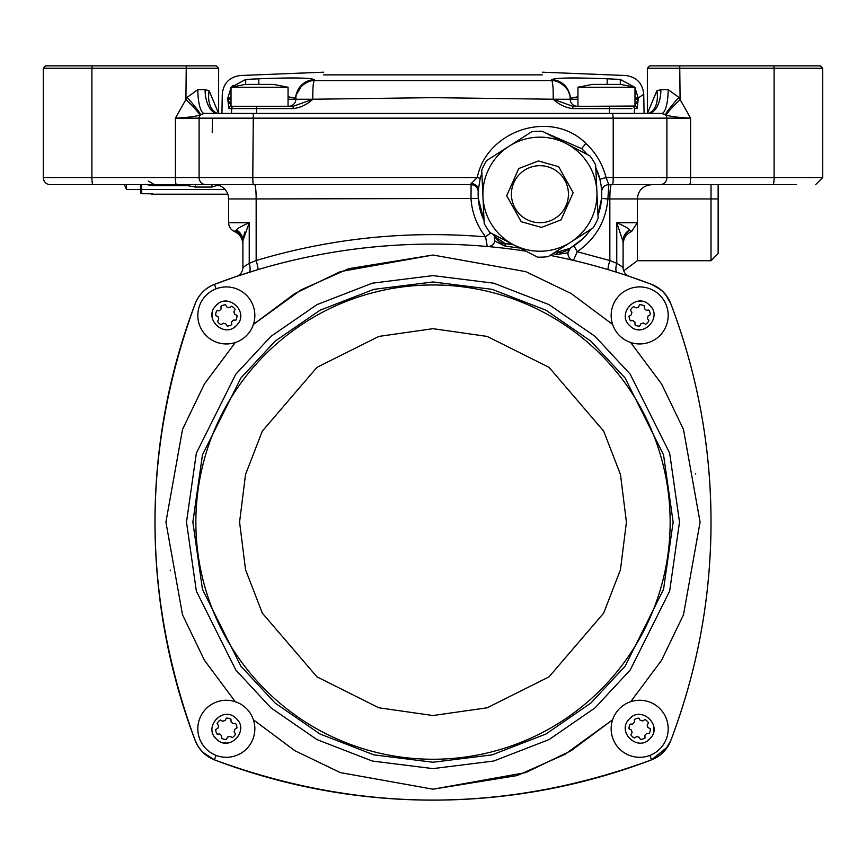 <?xml version="1.0" encoding="UTF-8"?>
<svg xmlns="http://www.w3.org/2000/svg" width="866" height="866" viewBox="0 0 866 866"><rect width="100%" height="100%" fill="white"/><g stroke="black" fill="none" stroke-linecap="round" stroke-linejoin="round"><path stroke-width="1.3" d="M243.411 267.107L249.235 263.307L256.163 260.536L256.163 198.942L228.646 198.942L228.646 222.703A9.504 9.504 0 0 0 234.35 231.417L236.44 229.912C236.905 228.732 241.17 226.329 249.235 222.703L242.902 240.716L242.902 267.453L242.902 241.755M228.646 198.942A14.257 14.257 0 0 0 214.389 184.685M256.368 260.471L256.163 260.536C330.66 238.226 407.139 230.324 485.566 236.84C476.95 225.712 472.1 213.079 471.017 198.942L471.082 183.592L477.274 177.552L43.3 177.552A7.134 7.134 0 0 0 50.434 184.685L471.061 184.685A7.134 7.134 0 0 1 478.184 192.057L478.292 198.455L484.051 220.549A61.778 61.778 0 0 1 478.281 190.109L478.184 192.057A7.134 7.134 0 0 0 478.194 191.819M141.678 184.685L141.678 193.713A0.953 0.92 0 0 1 140.725 192.793L140.725 184.685L140.725 192.111L140.725 189.438L126.468 189.438L124.466 184.685M550.126 255.383A613.063 613.063 0 0 1 651.524 284.362L629.56 276.449L651.524 284.362A33.265 33.265 0 0 1 670.749 303.587C697.476 373.852 710.899 446.694 711.018 522.111C710.986 447.213 697.563 374.372 670.749 303.587A613.063 613.063 0 0 1 670.749 740.636C697.476 670.371 710.899 597.529 711.018 522.111C710.986 597.01 697.563 669.851 670.749 740.636L665.543 749.685M734.779 184.685L727.364 184.685M50.434 184.685L92.954 184.685A7.134 1.05 90 0 1 91.904 177.552L91.904 68.252L43.3 68.252L43.3 177.552M601.686 196.138L601.708 194.341M601.036 185.086L599.889 179.273L595.808 167.831A61.778 61.778 0 0 1 597.995 215.298L601.567 198.455L607.91 198.942C605.875 221.285 595.646 238.875 577.221 251.725L609.837 260.536L616.765 263.307L623.098 267.453L623.098 240.716L623.098 267.453A9.504 9.504 0 0 0 629.56 276.449L621.149 273.678M589.259 231.395L590.699 229.393A61.778 61.778 0 0 1 571.452 247.33L582.428 239.038M584.734 236.732L587.668 233.409M647.357 113.403L647.357 68.252L774.096 68.252L774.096 177.552A7.134 1.05 90 0 1 773.046 184.685L796.558 184.685M216.262 65.87L218.643 68.252L91.904 68.252L92.251 65.87L216.262 65.87L218.643 68.252L218.643 113.403L221.934 113.403L222.27 94.156C223.417 83.223 229.425 77.009 240.315 75.504L323.689 72.192M629.961 230.324A14.257 13.369 180 0 0 623.098 241.755L616.765 222.703C624.83 226.329 629.095 228.732 629.56 229.912L631.65 231.417C626.215 234.08 623.368 238.431 623.098 244.483M622.589 267.107L621.972 266.696M621.193 266.176L616.765 263.307A9.504 3.042 107.5 0 0 617.079 272.379L608.159 269.651A9.504 0.996 106.6 0 1 609.837 260.536L609.837 198.942A14.257 1.559 90 0 1 611.396 184.685M670.749 740.636A33.265 33.265 0 0 1 651.524 759.861C506.101 813.488 360.418 813.488 214.476 759.861A33.265 33.265 0 0 1 195.251 740.636C141.623 595.213 141.623 449.53 195.251 303.587C198.899 294.462 205.307 288.053 214.476 284.362L236.44 276.449L214.476 284.362C205.361 288.01 198.953 294.418 195.251 303.587C141.623 449.01 141.623 594.693 195.251 740.636L198.401 746.849L202.817 752.305L214.476 759.861C359.899 813.488 505.582 813.488 651.524 759.861L667.567 746.893M198.401 746.849L200.457 749.685M670.749 303.587L665.543 294.537M663.194 291.929L657.792 287.544M242.989 239.081L244.829 232.012M246.842 264.834L245.695 265.591M244.807 266.176L244.05 266.674M649.933 755.379L651.524 759.861A613.063 613.063 0 0 1 214.476 759.861L205.426 754.654M663.194 752.294L657.792 756.668M651.524 284.362L660.574 289.569M663.183 291.907L667.567 297.319M623.098 225.625L616.765 222.703L616.765 263.307M154.982 184.685L202.503 184.685M182.813 184.685L188.063 185.725L152.546 185.725L152.546 184.685L147.859 184.685M718.141 184.685L718.141 253.597L718.141 198.942L637.354 198.942L637.354 260.72L711.018 260.72L711.018 184.685L663.497 184.685L773.046 184.685M663.497 184.685L637.354 184.685M659.935 184.685L689.542 184.685A7.134 1.05 90 0 0 690.592 177.552L666.907 177.552A7.134 6.971 90 0 1 659.935 184.685L608.798 184.685L607.91 198.942L637.354 198.942C638.199 190.282 642.951 185.53 651.611 184.685M623.098 240.716A14.257 12.903 180 0 1 629.56 229.912M242.902 274.305L243.757 274.024M228.646 222.703L249.235 222.703L249.235 263.307A9.504 3.042 -107.5 0 1 248.921 272.379L260.688 268.806M605.312 268.806L608.159 269.651M242.902 240.716A14.257 12.903 -0 0 0 236.44 229.912M236.44 276.449A9.504 9.504 0 0 0 242.902 267.453A9.504 9.504 0 0 1 236.44 276.449L257.841 269.651C315.289 252.601 373.679 244.082 433 244.093M574.97 260.753L573.454 260.395A7.134 7.134 0 0 1 567.988 252.829L556.784 254.463L552.822 253.662M601.708 194.19L601.675 192.025A7.134 7.134 0 0 1 608.798 184.685L606.059 177.552L599.889 179.273M256.163 260.536A9.504 0.996 -106.6 0 1 257.841 269.651M219.737 185.725L216.164 185.725L212.008 187.056L195.38 187.056L188.063 185.725M216.164 185.725L217.453 185.021M152.546 185.725L147.047 184.685M150.652 193.713L152.611 194.19A4.752 4.752 0 0 1 150.706 193.789A4.752 4.752 0 0 0 152.611 194.19L227.834 194.19M519.925 248.055L504.975 246.106L494.865 241.04A7.134 7.134 0 0 1 487.287 246.496L485.566 236.84L490.665 232.911M573.454 260.395L577.221 251.725L573.931 245.771M601.664 191.808L601.123 185.67M587.245 154.462L581.681 148.649A61.778 61.778 0 0 1 587.245 154.462M822.7 68.252L774.096 68.252L773.749 65.87L820.318 65.87L822.7 68.252L822.7 177.552L690.592 177.552L690.592 118.155C678.533 117.549 670.414 116.509 666.235 115.059A23.761 2.403 137.1 0 1 680.091 99.579L679.745 65.87L773.749 65.87M254.604 184.685A14.257 1.559 -90 0 1 256.163 198.942L478.292 198.455M666.235 115.059L661.7 113.403L204.3 113.403L207.732 113.403L204.3 113.403L199.765 115.059C195.586 116.509 187.467 117.549 175.408 118.155L187.143 97.36L197.849 89.631A23.761 6.441 -90 0 0 204.3 113.403L208.782 113.403M471.082 183.592A7.134 6.04 -176.2 0 1 478.281 190.109L480.229 178.288L477.274 177.552C486.67 130.214 551.436 108.899 585.838 143.399C595.895 152.762 602.639 164.15 606.059 177.552L613.215 177.552A7.134 0.779 90 0 1 612.435 184.685M152.6 193.713L151.214 193.789M151.669 193.789L141.678 193.713L152.611 193.713M556.784 254.463L557.26 252.136C560.064 253.5 564.34 252.233 570.099 248.358L567.988 252.829A7.134 7.134 0 0 1 569.298 249.289M569.482 249.062A7.134 7.134 0 0 1 570.077 248.38L570.153 248.315A7.134 7.134 0 0 1 571.452 247.33A7.134 7.134 0 0 0 570.153 248.315L557.26 252.136A617.653 617.653 0 0 0 555.701 251.811M494.497 236.645A7.134 7.134 0 0 0 494.27 236.147L494.865 241.04M494.226 236.072L494.226 236.072A7.134 7.134 0 0 0 493.306 234.718A7.134 7.134 0 0 1 494.226 236.072L505.17 243.562A617.815 617.815 0 0 1 513.192 244.569M494.259 236.126C498.502 241.614 502.172 244.158 505.257 243.747L504.975 246.106M492.613 233.917L493.306 234.718A61.778 61.778 0 0 1 492.613 233.917M647.4 113.403L656.883 90.8L660.899 89.631L668.151 89.631A23.761 6.441 90 0 1 661.7 113.403L662.728 113.511M647.357 68.252L649.738 65.87L679.745 65.87M545.039 132.617L581.681 148.649L585.838 143.399M555.896 251.681A617.815 617.815 0 0 1 557.412 251.995M529.18 133.353L489.16 158.987M481.864 173.081L480.229 178.288M668.151 89.631L678.857 97.36L690.592 118.155L613.215 118.155L613.215 177.552L666.907 177.552L666.907 118.155A4.752 4.655 90 0 0 665.434 114.691A23.761 1.851 -48.1 0 1 678.857 97.36M43.3 68.252L45.682 65.87L92.251 65.87M197.849 89.631L205.101 89.631L209.117 90.8L218.6 113.403M186.255 65.87L185.909 99.579A23.761 2.403 -137.1 0 1 199.765 115.059M212.213 132.411L212.484 118.155M656.883 90.8A23.761 15.404 -107.5 0 1 648.396 113.403A23.761 12.481 90 0 0 660.899 89.631M611.136 113.403L648.19 113.468M612.695 113.403L613.215 118.155L199.093 118.155A4.752 4.655 90 0 1 200.566 114.691A23.761 1.851 48.1 0 0 187.143 97.36M205.101 89.631A23.761 12.481 -90 0 0 217.583 113.403A23.761 15.404 107.5 0 1 209.117 90.8M537.299 137.218A57.026 57.026 0 0 0 482.957 196.82A57.026 57.026 0 0 0 542.56 251.162A57.026 57.026 0 0 0 596.901 191.559A57.026 57.026 0 0 0 537.299 137.218A57.026 57.026 0 0 1 596.901 191.559A57.026 57.026 0 0 1 542.56 251.162M541.239 222.67A28.513 28.513 0 0 1 511.449 195.499A28.513 28.513 0 0 1 538.62 165.709A28.513 28.513 0 0 1 568.41 192.88A28.513 28.513 0 0 1 541.239 222.67M531.648 131.762A62.969 62.969 0 0 1 542.43 131.275L589.854 155.815A62.969 62.969 0 0 1 595.667 164.886L598.125 218.232A62.969 62.969 0 0 1 593.178 227.812L548.21 256.617A62.969 62.969 0 0 1 537.429 257.115L490.004 232.564A62.969 62.969 0 0 1 484.191 223.493L481.734 170.147A62.969 62.969 0 0 1 486.692 160.567L531.648 131.762M126.468 184.685L126.468 189.438M634.984 87.823L638.22 98.085L643.73 94.156L644.066 113.403M328.441 74.92L323.689 74.866C323.689 71.304 323.689 71.304 323.689 74.866L542.311 74.866C542.311 71.304 542.311 71.304 542.311 74.866M620.381 84.413L620.229 79.423C627.514 74.195 627.514 74.195 620.229 79.423L607.337 78.806C573.552 77.464 555.019 77.756 551.729 79.694L551.739 80.581L314.261 80.581C313.146 82.465 312.669 88.678 312.821 99.233L433 97.652L553.179 99.233C553.331 88.657 552.854 82.443 551.739 80.581C559.837 80.094 571.657 90.335 570.164 99.254L570.142 98.323A19.009 18.976 179 0 0 551.729 79.694M288.053 96.754L295.858 98.323A19.009 18.976 1 0 1 314.271 79.694C311.046 77.756 292.513 77.464 258.663 78.806L245.771 79.423C238.486 74.195 238.486 74.195 245.771 79.423L245.619 84.413M258.934 84.413L258.663 78.806L259.519 78.774M265.71 78.514L268.124 78.427M282.305 78.048L282.89 78.037M620.229 79.423L634.497 87.13M569.438 94.394L568.778 92.478M310.245 81.144L307.246 82.173M303.75 84.164L301.444 86.124M301.314 86.254L296.562 94.394M233.073 85.269L231.503 87.13L245.771 79.423M231.016 87.823L227.78 98.085C220.429 92.846 220.429 92.846 227.78 98.085L231.016 87.812M295.858 98.323L295.836 99.254C294.343 90.335 306.163 80.094 314.261 80.581L314.271 79.694M607.066 84.413L607.337 78.806M570.142 98.323L577.947 96.754M638.242 99.265L637.105 108.607A2.382 2.371 -90 0 0 634.735 106.269L638.242 99.265L634.984 99.265L638.242 99.265L638.22 98.085L634.984 97.977M244.071 108.607L228.895 108.607L227.758 99.265L231.016 99.265L227.758 99.265L227.78 98.085L231.016 97.977M293.238 106.269L312.821 99.265L295.836 99.254L312.821 99.265C306.835 104.699 300.242 107.806 293.033 108.607L293.238 106.269L256.726 106.269L256.466 113.403M553.179 99.233L570.164 99.265L553.179 99.233M572.967 108.607C565.779 107.817 559.187 104.71 553.179 99.265L572.762 106.269L572.967 108.607L631.974 108.607M595.581 106.269L635.341 106.042M629.604 108.607L621.929 108.607M228.895 108.607A2.382 2.371 -90 0 1 231.265 106.269L227.758 99.265M231.525 113.403L231.612 108.607L293.033 108.607M295.836 99.265A7.134 7.134 0 0 1 288.714 106.269L288.714 106.269A7.134 7.134 0 0 0 295.836 99.265L288.053 99.265M609.534 113.403L609.274 106.269L572.762 106.269M570.164 99.265A7.134 7.134 0 0 0 577.286 106.269A7.134 7.134 0 0 1 570.164 99.265L577.947 99.265M642.994 329.307A14.257 14.257 0 0 1 637.441 329.524M660.585 334.817A28.513 28.513 0 0 1 620.294 336.354A28.513 28.513 0 0 1 618.746 296.064A28.513 28.513 0 0 1 659.048 294.516A28.513 28.513 0 0 1 660.585 334.817M635.752 307.744L636.099 307.928A8.314 8.314 0 0 1 638.372 307.224L639.682 304.745A10.695 10.695 0 0 1 644.282 305.795L644.315 306.575M639.314 305.438L639.682 304.745M648.158 310.125L648.937 310.104A10.695 10.695 0 0 1 650.334 314.607L649.673 315.029M648.288 315.895L647.963 316.101A8.314 8.314 0 0 1 647.432 318.417L647.638 318.753M648.515 320.128L648.926 320.788A10.695 10.695 0 0 1 645.711 324.263L643.232 322.953A8.314 8.314 0 0 1 640.97 323.657L639.66 326.136A10.695 10.695 0 0 1 635.059 325.086L634.951 322.282A8.314 8.314 0 0 1 633.208 320.669L630.405 320.777A10.695 10.695 0 0 1 629.008 316.263L631.379 314.769A8.314 8.314 0 0 1 631.909 312.453L630.416 310.082A10.695 10.695 0 0 1 633.62 306.618L636.099 307.928M636.348 301.574A14.257 14.257 0 0 1 641.901 301.357A14.257 14.257 0 0 0 636.348 301.574M649.359 304.984A14.257 14.257 0 0 1 651.21 307.073A14.257 14.257 0 0 0 649.359 304.984C663.443 316.815 642.908 339.05 629.983 325.897C615.899 314.055 636.434 291.831 649.359 304.984M644.282 305.795L644.391 308.588A8.314 8.314 0 0 1 646.133 310.212L648.937 310.104M650.334 314.607L647.963 316.101M647.432 318.417L648.926 320.788M630.827 310.742L630.416 310.082M629.008 316.263L629.669 315.852M631.184 320.745L630.405 320.777M240.196 312.117A14.257 14.257 0 0 1 240.412 317.67M238.486 322.888A14.257 14.257 0 0 1 234.697 326.98M245.706 294.516A28.513 28.513 0 0 1 247.254 334.817A28.513 28.513 0 0 1 206.952 336.354A28.513 28.513 0 0 1 205.415 296.064A28.513 28.513 0 0 1 245.706 294.516M218.633 319.348L218.817 319.002A8.314 8.314 0 0 1 218.113 316.74L217.875 316.61M216.229 315.744L215.634 315.43A10.695 10.695 0 0 1 216.684 310.829L219.488 310.721A8.314 8.314 0 0 1 221.101 308.978L221.079 308.588M221.025 306.954L220.992 306.174A10.695 10.695 0 0 1 225.506 304.778L225.918 305.438M225.506 304.778L227 307.149A8.314 8.314 0 0 1 229.317 307.679L229.544 307.527M231.125 306.542L231.687 306.185A10.695 10.695 0 0 1 235.151 309.389L233.842 311.868A8.314 8.314 0 0 1 234.545 314.142L237.024 315.451A10.695 10.695 0 0 1 235.974 320.052L233.181 320.16A8.314 8.314 0 0 1 231.558 321.903L231.666 324.707A10.695 10.695 0 0 1 227.152 326.103L225.669 323.732A8.314 8.314 0 0 1 223.352 323.202L220.971 324.696A10.695 10.695 0 0 1 217.507 321.481L218.817 319.002M212.462 318.764A14.257 14.257 0 0 1 212.246 313.211A14.257 14.257 0 0 0 212.462 318.764M215.872 305.752A14.257 14.257 0 0 1 217.961 303.901A14.257 14.257 0 0 0 215.872 305.752C227.715 291.669 249.938 312.204 236.786 325.129C224.954 339.212 202.72 318.666 215.872 305.752M218.113 316.74L215.634 315.43M221.101 308.978L220.992 306.174M229.317 307.679L231.687 306.185M221.631 324.274L220.971 324.696M227.152 326.103L226.74 325.443M235.151 309.389L234.838 309.985M223.006 714.915A14.257 14.257 0 0 1 228.559 714.699M236.017 718.315C250.101 730.157 229.566 752.392 216.641 739.239C202.557 727.397 223.092 705.173 236.017 718.315A14.257 14.257 0 0 1 237.869 720.404M205.415 709.406A28.513 28.513 0 0 1 245.706 707.858A28.513 28.513 0 0 1 247.254 748.159A28.513 28.513 0 0 1 206.952 749.696A28.513 28.513 0 0 1 205.415 709.406M230.248 736.468L229.901 736.295A8.314 8.314 0 0 1 227.628 736.988L227.498 737.237M226.632 738.882L226.318 739.467A10.695 10.695 0 0 1 221.718 738.427L221.609 735.624A8.314 8.314 0 0 1 219.867 734.011L219.477 734.022M217.712 728.317L218.037 728.111A8.314 8.314 0 0 1 218.568 725.795L218.416 725.567M217.431 723.987L217.074 723.424A10.695 10.695 0 0 1 220.289 719.96L222.768 721.27A8.314 8.314 0 0 1 225.03 720.566L226.34 718.087A10.695 10.695 0 0 1 230.941 719.137L231.049 721.93A8.314 8.314 0 0 1 232.792 723.543L235.595 723.435A10.695 10.695 0 0 1 236.992 727.949L234.621 729.443A8.314 8.314 0 0 1 234.091 731.759L235.584 734.13A10.695 10.695 0 0 1 232.38 737.594L229.901 736.295M229.652 742.638A14.257 14.257 0 0 1 224.099 742.855A14.257 14.257 0 0 0 229.652 742.638M216.641 739.239A14.257 14.257 0 0 1 214.79 737.15A14.257 14.257 0 0 0 216.641 739.239M227.628 736.988L226.318 739.467M219.867 734.011L217.063 734.119A10.695 10.695 0 0 1 215.666 729.605L218.037 728.111M218.568 725.795L217.074 723.424M235.173 733.47L235.584 734.13M230.941 719.137L230.973 719.798M220.289 719.96L220.971 720.317M625.804 732.095A14.257 14.257 0 0 1 625.588 726.542M627.514 721.335A14.257 14.257 0 0 1 631.303 717.232M620.294 749.696A28.513 28.513 0 0 1 618.746 709.406A28.513 28.513 0 0 1 659.048 707.858A28.513 28.513 0 0 1 660.585 748.159A28.513 28.513 0 0 1 620.294 749.696M647.367 724.864L647.183 725.21A8.314 8.314 0 0 1 647.887 727.483L648.125 727.613M649.771 728.479L650.366 728.782A10.695 10.695 0 0 1 649.316 733.394L646.512 733.502A8.314 8.314 0 0 1 644.899 735.245L644.921 735.635M644.899 735.245L645.008 738.038A10.695 10.695 0 0 1 640.494 739.434L640.136 738.871M639.151 737.302L639 737.063A8.314 8.314 0 0 1 636.683 736.544L636.456 736.685M634.875 737.68L634.313 738.038A10.695 10.695 0 0 1 630.849 734.823L632.158 732.344A8.314 8.314 0 0 1 631.455 730.07L628.976 728.771A10.695 10.695 0 0 1 630.026 724.16L632.819 724.052A8.314 8.314 0 0 1 634.442 722.309L634.334 719.516A10.695 10.695 0 0 1 638.848 718.12L640.331 720.49A8.314 8.314 0 0 1 642.648 721.01L645.029 719.527A10.695 10.695 0 0 1 648.493 722.731L647.183 725.21M653.538 725.459A14.257 14.257 0 0 1 653.754 731.012A14.257 14.257 0 0 0 653.538 725.459M650.128 738.471A14.257 14.257 0 0 1 648.039 740.322A14.257 14.257 0 0 0 650.128 738.471C638.285 752.543 616.062 732.008 629.214 719.094C641.046 705.011 663.28 725.546 650.128 738.471M647.887 727.483L650.366 728.782M640.494 739.434L639 737.063M636.683 736.544L634.313 738.038M634.356 720.295L634.334 719.516M630.849 734.823L631.162 734.238M634.984 106.269L634.984 87.26L577.947 87.26L592.203 84.413M620.327 84.413L593.286 84.413M288.053 106.269L288.053 87.26L231.016 87.26L245.284 84.413L272.714 84.413M270.419 106.269L231.016 106.269L231.016 87.26M273.483 84.413L288.053 87.26M433 284.957A237.143 237.143 0 0 1 670.143 522.111A237.143 237.143 0 0 1 433 759.255A237.143 237.143 0 0 1 195.857 522.111A237.143 237.143 0 0 1 433 284.957A237.143 237.143 0 0 0 195.857 522.111A237.143 237.143 0 0 0 433 759.255M195.251 740.636A613.063 613.063 0 0 1 195.251 303.587A33.265 33.265 0 0 1 214.476 284.362A613.063 613.063 0 0 1 525.976 251.183M216.067 755.379L214.476 759.861M216.067 288.833L214.476 284.362M235.411 230.832A14.257 13.856 180 0 1 242.902 243.032M637.354 198.715L637.354 222.703L616.765 222.703M195.38 184.685L195.38 187.056M253.305 113.403L252.785 177.552A7.134 0.779 90 0 0 253.565 184.685M176.458 184.685A7.134 1.05 90 0 1 175.408 177.552L175.408 118.155L199.093 118.155L199.093 177.552A7.134 6.971 90 0 0 206.065 184.685M140.725 188.799A0.953 0.639 0 0 0 141.678 189.438L225.019 189.438M212.008 184.685L212.008 187.056M141.678 193.713L140.725 192.837M150.706 193.789A4.752 4.752 0 0 0 152.611 194.19M505.17 243.562L505.257 243.747A617.653 617.653 0 0 1 513.625 244.786M541.466 227.422L521.213 221.696L506.697 195.727L518.766 168.524L538.392 160.957L558.646 166.683L573.162 192.653L561.092 219.856L541.466 227.422M637.105 108.607L634.388 108.607L634.475 113.403M634.388 108.607A2.382 2.371 -90 0 0 632.018 106.269M233.982 106.269A2.382 2.371 90 0 0 231.612 108.607M192.858 522.111L202.46 589.345L240.889 666.192L275.096 703.04L319.998 734L373.885 754.86L433 762.253L492.115 754.86L546.002 734L590.904 703.04L625.111 666.192L663.54 589.345L673.142 522.111L663.54 454.866L625.111 378.02L590.904 341.182L546.002 310.223L492.115 289.352L433 281.97L373.885 289.352L319.998 310.223L275.096 341.182L240.889 378.02L202.46 454.866L192.858 522.111M679.507 522.111L669.645 591.132L630.21 670.013L595.083 707.836L549.001 739.618L493.674 761.03L433 768.618L372.326 761.03L316.999 739.618L270.917 707.836L235.79 670.013L196.355 591.132L186.493 522.111L196.355 453.08L235.79 374.199L270.917 336.387L316.999 304.605L372.326 283.182L433 275.604L493.674 283.182L549.001 304.605L595.083 336.387L630.21 374.199L669.645 453.08L679.507 522.111M433 328.679L487.157 336.419L549.055 367.368L603.667 431.084L620.467 474.492L626.421 522.111L620.467 569.72L603.667 613.128L549.055 676.844L487.157 707.793L433 715.533L378.843 707.793L316.945 676.844L262.333 613.128L245.533 569.72L239.579 522.111L245.533 474.492L262.333 431.084L316.945 367.368L378.843 336.419L433 328.679M433 789.197L525.705 772.591L571.203 750.66L612.608 719.787L564.968 754.318L517.294 775.546L433 789.197L340.295 772.591L294.797 750.66L253.392 719.787M235.325 701.72L204.452 660.314L182.52 614.806L165.915 522.111L182.52 429.406L204.452 383.898L235.325 342.503M433 255.026L348.706 268.676L301.032 289.904L253.392 324.436L294.797 293.552L340.295 271.621L433 255.026L525.705 271.621L571.203 293.563L612.608 324.425M695.625 473.475L695.734 474.059M630.675 342.503L661.548 383.898L683.48 429.406L700.085 522.111L683.48 614.806L661.548 660.314L630.675 701.72M170.375 570.737L170.266 570.153M637.354 260.72L623.715 270.82M234.35 231.417C239.785 234.08 242.632 238.431 242.902 244.483M631.65 231.417L637.354 222.703M822.7 177.552L815.566 184.685L822.7 177.552M711.018 260.72L718.141 253.597M148.4 181.124L154.57 184.685M542.311 72.192L625.685 75.504C636.575 77.009 642.583 83.223 643.73 94.156M577.947 106.269L577.947 87.26M634.984 87.26L620.716 84.413"/></g></svg>
